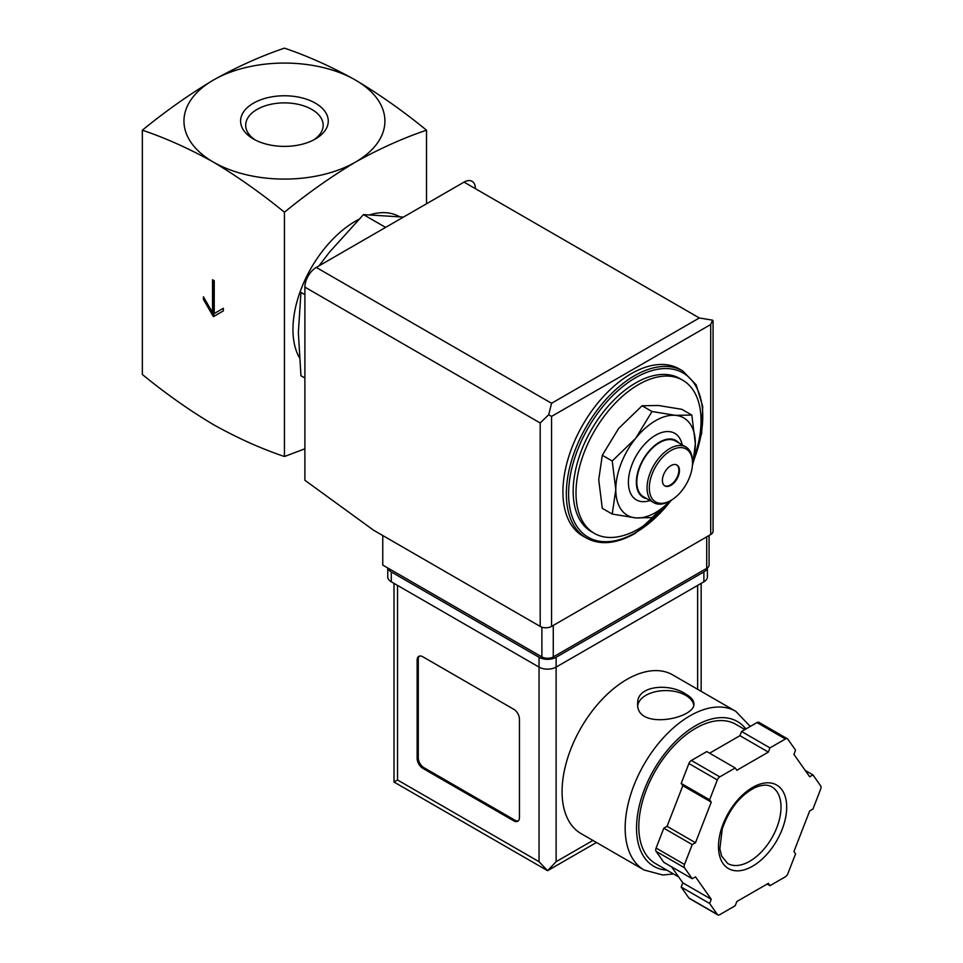 <?xml version="1.0" encoding="UTF-8"?>
<svg xmlns="http://www.w3.org/2000/svg" width="963" height="963" viewBox="0 0 963 963"><rect width="100%" height="100%" fill="white"/><g stroke="black" fill="none" stroke-linecap="round" stroke-linejoin="round"><path stroke-width="1.44" d="M142.343 130.186C165.6 138.034 189.29 148.663 213.389 162.097A100.477 58.009 180 0 1 213.389 80.061C189.29 94.458 165.612 111.166 142.343 130.186L142.343 374.487C165.612 393.518 189.29 410.226 213.389 424.611C237.488 438.045 261.166 448.686 284.434 456.522L284.434 212.221C307.691 193.202 331.38 176.494 355.479 162.097A100.477 58.009 180 0 1 213.389 162.097C237.476 176.494 261.154 193.202 284.434 212.221M214.231 280.727L212.534 279.739L212.534 312.554L203.434 296.797L203.434 299.421L213.389 316.658L223.332 310.917L223.332 308.292L214.231 313.541L214.231 280.727M691.807 415.065L681.852 409.323L658.415 405.495L642.068 405.772L618.631 428.475L602.284 455.27L598.733 479.743L602.284 508.32L612.227 514.061L615.79 489.589L612.227 461.012L635.676 438.309L652.011 411.514L675.46 415.342L691.807 415.065L695.358 443.642L692.77 464.539M304.886 294.666L300.95 292.391L298.349 332.572L300.95 375.751L304.886 378.026M403.461 217.084L363.46 214.605L385.609 227.388M363.46 214.605L329.611 252.005L318.982 265.86M255.339 140.02A38.737 22.366 180 0 1 245.697 125.744A38.737 22.366 180 0 1 269.207 104.678A38.737 22.366 180 0 1 311.819 109.433A38.737 22.366 180 0 1 323.159 125.744A38.737 22.366 180 0 1 313.517 140.02M315.431 103.185A43.841 25.315 180 0 1 315.431 138.973A43.841 25.315 180 0 1 253.425 138.973A43.841 25.315 180 0 1 253.425 103.185A43.841 25.315 180 0 1 315.431 103.185M355.479 80.061A100.477 58.009 180 0 1 355.479 162.097C379.566 148.675 403.244 138.034 426.525 130.186C403.256 111.166 379.578 94.458 355.479 80.061C331.38 66.64 307.703 55.998 284.434 48.15C261.166 55.998 237.488 66.628 213.389 80.061A100.477 58.009 180 0 1 355.479 80.061M426.525 130.186L426.525 203.771M304.886 448.83L284.434 456.522M299.288 357.466A88.415 51.051 -60 0 1 358.766 219.371M370.237 214.677A88.415 51.051 -60 0 1 399.404 216.627M668.478 502.83A88.415 51.051 -60 0 1 638.517 528.964A88.415 51.051 -60 0 1 594.315 533.346A88.415 51.051 -60 0 1 594.315 431.243A88.415 51.051 -60 0 1 682.731 380.204A88.415 51.051 -60 0 1 694.275 457.244M594.315 533.346L591.475 531.696A88.415 51.051 -60 0 1 591.475 429.606A88.415 51.051 -60 0 1 679.89 378.555L682.731 380.204M586.311 538.004L582.904 536.042A96.456 55.685 -60 0 1 582.904 424.659A96.456 55.685 -60 0 1 679.36 368.973L682.767 370.936A96.456 55.685 -60 0 0 586.311 426.633A96.456 55.685 -60 0 0 586.311 538.004C600.154 545.479 616.501 543.914 635.339 533.309L672.018 499.749M670.597 500.579L652.011 517.613L635.676 517.889L612.227 514.061M602.284 455.27L612.227 461.012M642.068 405.772L652.011 411.514M676.652 464.876A12.062 6.958 -60 0 1 678.145 474.627A12.062 6.958 -60 0 1 670.344 484.991A12.062 6.958 -60 0 1 664.614 485.737M670.91 485.316A12.062 6.958 -60 0 1 664.891 485.918A12.062 6.958 -60 0 1 664.891 471.99A12.062 6.958 -60 0 1 676.941 465.033A12.062 6.958 -60 0 1 678.795 474.699A12.062 6.958 -60 0 1 670.91 485.316M669.779 501.073L670.922 500.411A30.539 17.635 -60 0 1 649.315 487.94A30.539 17.635 -60 0 1 670.91 450.54A30.539 17.635 -60 0 1 692.517 463.01A30.539 17.635 -60 0 1 670.922 500.411A30.539 17.635 -60 0 1 670.91 500.411L669.779 501.073A32.152 18.562 -60 0 1 653.708 502.662A32.152 18.562 -60 0 1 653.708 465.538A32.152 18.562 -60 0 1 685.861 446.976A32.152 18.562 -60 0 1 692.517 461.686L692.517 463.01M653.708 502.662L643.477 496.752A32.152 18.562 -60 0 1 643.477 459.628A32.152 18.562 -60 0 1 675.629 441.066L685.861 446.976M646.703 498.617A32.79 18.935 -60 0 1 643.152 459.447A32.79 18.935 -60 0 1 678.855 442.932M650.013 500.531A38.424 22.185 -60 0 1 628.466 480.116A38.424 22.185 -60 0 1 653.708 436.395A38.424 22.185 -60 0 1 682.165 444.846M670.356 500.724A56.263 32.489 -60 0 1 635.676 517.889A56.263 32.489 -60 0 1 615.79 489.589A56.263 32.489 -60 0 1 635.676 438.309A56.263 32.489 -60 0 1 675.46 415.342A56.263 32.489 -60 0 1 695.358 443.642A56.263 32.489 -60 0 1 692.517 462.336M212.534 312.554L213.666 311.892L213.666 280.389M203.434 299.421L204.577 298.771L214.52 315.996M223.332 308.292L215.375 312.879M382.756 535.524L382.756 565.064L541.892 656.935A8.041 4.646 0 0 0 553.268 656.935L706.722 568.339A8.041 4.646 0 0 0 709.081 565.064L709.081 535.476M551.558 403.28L699.331 317.971L712.548 320.161L710.706 324.531L551.558 416.413L548.693 414.752L551.558 403.28L316.261 267.437A16.07 9.281 120 0 0 304.886 287.118L304.886 480.272L373.668 530.276L540.195 626.419A8.041 4.646 0 0 0 551.558 626.419L710.706 534.537A8.041 4.646 0 0 0 713.053 531.263L713.053 320.98M316.261 267.437L464.034 182.115A16.07 9.281 120 0 1 475.397 188.676M712.548 320.161L713.089 320.98M548.693 414.752L540.195 422.974L540.195 626.419M672.68 674.882A91.629 52.905 120 0 0 581.05 727.787A91.629 52.905 120 0 0 581.05 833.585L644.139 870.01A91.629 52.905 -60 0 1 644.139 764.201A91.629 52.905 -60 0 1 735.768 711.308L672.68 674.882M685.692 694.022C669.526 682.839 636.459 685.307 637.662 703.676C635.953 730.652 695.623 718.627 693.938 703.676C693.781 700.294 691.037 697.068 685.692 694.022M671.536 866.784L682.827 882.854L681.19 887.055L688.906 898.022A4.021 2.323 120 0 0 689.352 898.443L717.772 914.85A4.021 2.323 120 0 0 719.782 914.645L735.202 905.75L736.839 901.537L768.342 883.36L769.967 885.671L785.399 876.775A4.021 2.323 120 0 0 787.854 873.706L795.57 853.832L793.933 851.509L809.69 810.918L812.953 809.028L820.657 789.154A4.021 2.323 120 0 0 820.657 785.88L812.953 774.902L809.69 776.792L793.933 754.378L795.57 750.177L787.854 739.211A4.021 2.323 120 0 0 787.409 738.79A4.021 2.323 120 0 0 785.399 738.982L769.967 747.89L768.342 752.091L736.839 770.28L735.202 767.968L719.782 776.864A4.021 2.323 120 0 0 717.327 779.934L709.611 799.808L711.248 802.119L695.491 842.721L692.228 844.599L684.512 864.473A4.021 2.323 120 0 0 684.512 867.759L692.228 878.725L695.491 876.848L711.248 899.261L709.611 903.463L717.327 914.429A4.021 2.323 120 0 0 717.772 914.85M735.202 767.968L706.794 751.561L691.362 760.457A4.021 2.323 120 0 0 688.906 763.527L681.19 783.4L682.827 785.712L674.955 806.019L667.07 826.314L663.808 828.192L656.104 848.066A4.021 2.323 120 0 0 656.104 851.352L663.808 862.318L692.228 878.725M787.409 738.79L758.988 722.382A4.021 2.323 120 0 0 756.978 722.575L741.558 731.483L739.921 735.684L709.611 753.186M596.458 842.481L547.586 870.696L393.999 782.028L397.538 779.994L539.051 861.704L547.586 870.696L556.108 861.704L592.931 840.446M519.442 719.12A8.041 4.646 -120 0 0 513.761 709.274L422.829 656.778A8.041 4.646 -120 0 0 418.809 656.381A8.041 4.646 -120 0 0 417.148 660.052L417.148 758.495A8.041 4.646 -120 0 0 422.829 768.342L513.761 820.849A8.041 4.646 -120 0 0 517.781 821.246A8.041 4.646 -120 0 0 519.442 817.563L519.442 719.12M387.872 568.014A12.062 6.958 0 0 0 391.279 571.95L539.051 657.272A12.062 6.958 0 0 0 556.108 657.272L703.881 571.95A12.062 6.958 0 0 0 707.299 567.965M387.752 567.941L387.752 576.873A12.062 6.958 0 0 0 391.279 581.796L539.051 667.106A12.062 6.958 0 0 0 556.108 667.106L703.881 581.796A12.062 6.958 0 0 0 707.408 576.873L707.408 567.881M678.686 876.968L655.454 863.546A80.374 46.405 -60 0 1 655.454 770.737A80.374 46.405 -60 0 1 735.828 724.332L744.893 729.557M767.15 884.046L769.967 885.671M681.19 887.055L709.611 903.463M682.827 882.854L711.248 899.261M663.808 828.192L692.228 844.599M667.07 826.314L695.491 842.721M682.827 785.712L711.248 802.119M681.19 783.4L709.611 799.808M739.921 735.684L768.342 752.091M741.558 731.483L769.967 747.89M805.224 770.448L812.953 774.902M419.411 656.116A8.041 4.646 -120 0 0 418.279 659.402L418.279 757.845A8.041 4.646 -120 0 0 423.961 767.692L514.904 820.187A8.041 4.646 -120 0 0 518.311 820.849M693.769 705.048A28.132 16.239 0 0 0 685.692 695.334A28.132 16.239 0 0 0 656.188 691.554A28.132 16.239 0 0 0 637.783 705.385M671.283 500.194A94.843 54.759 -60 0 1 635.676 532.575A94.843 54.759 -60 0 1 569.639 479.755A94.843 54.759 -60 0 1 658.716 369.094A94.843 54.759 -60 0 1 693.685 460.519M710.706 324.531L710.706 534.537M551.558 416.413L551.558 626.419M540.195 422.974L304.886 287.118M699.331 317.971L464.034 182.115M706.722 568.339L706.722 536.836M541.892 656.935L541.892 627.166M553.268 656.935L553.268 625.432M397.538 779.994L397.538 585.408M539.051 861.704L539.051 657.272M703.881 581.796L703.881 571.95M391.279 581.796L391.279 571.95M556.108 861.704L556.108 657.272M697.633 689.279L697.633 585.408M666.926 870.179A83.588 48.258 -60 0 1 652.866 771.532A83.588 48.258 -60 0 1 745.892 728.979M688.906 898.022L717.327 914.429M656.104 851.352L684.512 867.759M656.104 848.066L684.512 864.473M688.906 763.527L717.327 779.934M691.362 760.457L719.782 776.864M756.978 722.575L785.399 738.982M749.744 861.271A44.214 25.52 -60 0 1 727.643 863.462L721.588 856.047L719.867 848.836L722.214 829.035C729.28 808.86 740.378 794.969 755.51 787.385C762.407 784.604 767.848 784.436 771.857 786.891A44.214 25.52 -60 0 1 778.634 822.318A44.214 25.52 -60 0 1 749.744 861.271M752.585 866.194A48.222 27.843 -60 0 1 723.057 824.184A48.222 27.843 -60 0 1 782.125 790.081A48.222 27.843 -60 0 1 752.585 866.194M418.279 659.402L417.148 660.052M418.279 757.845L417.148 758.495M423.961 767.692L422.829 768.342M514.904 820.187L513.761 820.849M693.3 462.324L701.678 433.23L702.713 406.458L696.201 384.899L682.767 370.936M701.16 691.326L701.16 583.361M393.999 782.028L393.999 583.361M750.273 726.451L735.768 711.308M644.139 870.01L662.809 875.006L673.474 873.959"/></g></svg>
